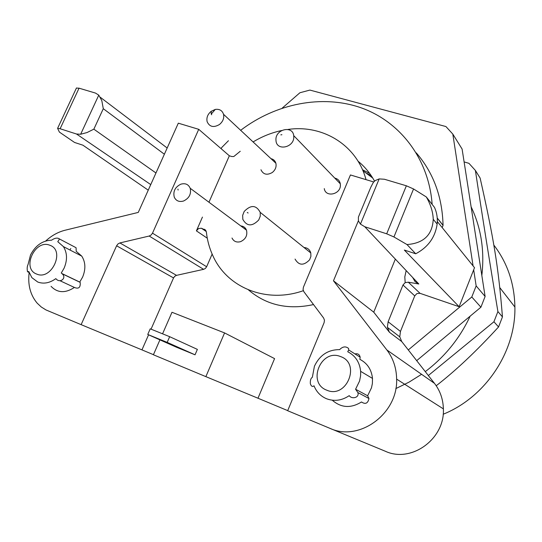 <?xml version="1.0" encoding="UTF-8"?>
<svg xmlns="http://www.w3.org/2000/svg" width="542" height="542" viewBox="0 0 542 542"><rect width="100%" height="100%" fill="white"/><g stroke="black" fill="none" stroke-linecap="round" stroke-linejoin="round"><path stroke-width="0.81" d="M473.078 265.892L452.814 134.091L462.096 149.03L485.11 296.467L480.917 307.199L416.69 360.647M452.814 134.091L445.931 126.55L309.895 90.087L299.922 92.743L282.186 108.129M485.11 296.467L476.154 285.905L473.681 269.828M480.917 307.199L471.791 296.996L476.154 285.905M408.295 349.936L471.791 296.996M242.05 226.116L241.874 226.732M369.664 173.447L362.49 169.714M169.666 336.69L150.222 328.825L147.749 334.455L176.292 347.144L195.039 354.807L167.187 342.381L169.666 336.69L197.376 349.387L195.039 354.807M371.243 175.703L367.009 173.44M147.749 334.455L167.187 342.381M493.796 245.025C507.4 262.762 514.433 283.439 514.9 307.063C515.835 351.656 485.497 397.266 443.16 414.251M436.215 385.748C455.836 370.565 476.614 350.965 498.559 326.941L502.448 316.907C498.45 266.86 493.701 238.358 480.131 178.074L475.388 170.439L468.945 163.332L464.101 161.909M502.448 316.907L497.902 311.548C489.568 261.583 482.068 214.544 475.388 170.439M498.559 326.941L493.931 321.765L497.902 311.548M428.343 375.525L493.931 321.765M471.113 206.814C481.12 227.789 484.69 250.675 481.838 275.471M470.144 316.162C459.785 338.316 444.833 356.799 425.287 371.622M421.574 374.305L409.007 382.164L395.802 388.6M244.882 228.975L245.133 227.945M362.95 170.784L372.733 178.033M162.566 333.818L171.983 312.273L224.571 332.917L205.865 376.636L153.406 354.773L159.924 339.868M76.402 88.075L79.044 88.177L95.494 93.082L98.766 95.135L101.808 100.622L103.292 108.705L164.375 154.226M155.96 172.979L93.847 129.165L87.059 132.539L80.656 134.247L76.517 134.016L60.121 128.745L79.044 88.177M148.251 190.167L82.912 145.188L74.559 142.465L59.403 132.099L57.594 128.359L60.121 128.745M358.025 161.17C364.752 166.658 370.254 173.318 374.522 181.143M395.335 259.11L373.743 312.172L333.472 280.797L386.866 349.969C393.201 358.323 396.453 368.038 396.629 379.122C398.072 413.688 359.156 442.082 329.922 428.336L287.673 410.728L324.102 322.666L324.468 320.22L323.628 318.025L303.866 291.704L303.053 289.57L303.425 287.185L350.444 174.958L373.709 181.956M406.012 271.237L404.806 276.915L405.172 282.612L402.984 284.997L388.126 321.765L387.381 327.266L389.42 332.253L373.743 312.172M221.163 148.718L221.664 147.587L228.439 140.73M240.655 130.31C275.783 103.549 322.07 94.166 361.108 107.804C399.982 121.557 428.864 158.745 432.15 204.402M208.961 202.234L229.341 155.784L198.731 129.321L178.311 123.176L138.264 212.417L65.175 230.208C58.102 231.983 51.612 235.58 45.697 241.007M229.341 155.784L231.759 156.536L233.798 156.53L240.248 151.265M366.013 179.639C356.826 145.012 322.686 124.335 287.863 129.463M281.704 130.514C271.691 132.641 262.152 136.448 253.094 141.936M358.377 220.77L333.472 280.797M303.317 290.702C266.149 303.845 227.003 287.551 212.911 255.804C209.456 248.351 207.274 240.411 206.367 231.996L205.703 230.269L201.448 228.243L198.568 228.528L196.4 230.865L202.444 217.091M334.76 178.088C337.829 178.799 339.678 180.71 340.308 183.826L340.403 185.12C340.722 194.524 325.539 197.742 324.272 188.602M304.001 247.511C307.51 247.762 309.773 249.584 310.796 252.965L310.898 256.441L309.59 259.821C303.723 265.844 298.879 265.594 295.051 259.076M240.763 225.906C243.521 226.177 245.431 227.599 246.488 230.167C247.66 235.418 245.675 239.252 240.533 241.671C236.563 242.68 233.717 241.461 231.996 238.013M270.986 158.671C273.5 159.246 275.133 160.771 275.892 163.257C276.61 166.821 275.424 169.897 272.321 172.485C267.064 175.472 263.276 174.558 260.953 169.748M354.976 353.926C357.767 353.303 359.495 354.4 360.159 357.212L359.861 359.339C367.307 363.194 371.521 369.556 372.496 378.418L372.374 383.56L371.494 387.794L367.632 395.775L368.966 398.506C367.903 403.438 365.403 404.589 361.48 401.974C350.891 408.505 341.155 407.916 332.273 400.213M275.919 139.477C275.763 129.064 292.687 125.344 293.717 135.635L293.798 137.065C293.994 147.417 277.28 151.218 276.041 141.205L275.919 139.477M244.191 211.448C250.865 204.639 256.197 204.93 260.207 212.335L260.255 216.17L258.751 219.944C252.213 226.685 246.895 226.488 242.816 219.341L242.66 215.364L244.191 211.448M180.859 184.178C185.35 182.952 188.467 184.327 190.208 188.291C191.407 194.036 189.172 198.284 183.501 201.035C179.145 202.213 176.069 200.913 174.26 197.146C172.918 191.34 175.12 187.017 180.859 184.178M211.129 111.34L215.296 109.416C219.517 108.867 222.261 110.5 223.541 114.315C224.286 118.183 222.938 121.577 219.483 124.491C213.697 127.865 209.578 126.936 207.139 121.713C206.306 117.77 207.64 114.308 211.129 111.34M355.579 389.244L359.583 381.012L360.599 375.755L360.64 371.345C359.664 362.219 355.362 355.681 347.72 351.731L348.723 349.969L348.574 348.452C345.925 346.236 343.133 346.433 340.207 349.048L339.719 349.631C328.167 349.57 319.739 355.098 314.428 366.216L312.348 377.293C310.79 378.248 310.126 380.409 310.356 383.77C311.21 386.134 312.273 386.92 313.561 386.128L314.008 385.782C316.46 391.913 320.64 396.236 326.555 398.749C334.333 401.622 341.887 400.585 349.231 395.64C351.697 399.44 359.603 397.835 357.883 392.557L355.579 389.244L367.632 395.775M280.844 134.856L281.908 134.714L280.844 134.856M247.254 212.491L248.121 212.999L247.254 212.491M177.945 189.063L178.101 190.073L177.945 189.063M211.184 113.976L211.685 114.755L211.184 113.976M326.846 390.213C306.664 382.977 321.054 348.174 340.606 356.595C361.094 363.404 346.636 399.081 326.846 390.213M426.317 196.963L434.46 207.349C436.845 212.539 437.733 218.114 437.137 224.076C435.192 237.369 428.051 247.267 415.7 253.771L406.995 244.55C423.641 243.331 432.387 234.91 433.241 219.293C432.963 211.942 430.66 204.503 426.317 196.963L413.546 188.962L406.364 185.791L384.447 179.253L379.163 178.907L375.172 180.608L373.465 182.241M148.569 334.814L141.95 349.881L81.131 324.651L116.605 245.783L173.542 277.931L151.049 329.157M329.922 428.336L385.335 451.256C411.276 463.383 445.029 438.986 443.383 408.878C443.105 399.217 440.138 390.707 434.474 383.35L401.744 341.575L399.766 336.839L400.457 331.426L414.738 295.885L416.927 293.54L420.03 293.324L408.309 282.192L418.824 283.994L364.807 226.759L360.437 224.103L358.431 220.96L358.397 217.112L370.85 187.125M418.824 283.994L415.003 281.583L412.699 277.504M370.877 187.105L373.35 182.369M176.536 275.356L119.877 242.938L149.185 236.034L203.602 269.34L176.536 275.356L174.775 276.257L173.542 277.931M61.253 273.053L64.105 268.161C67.513 259.984 67.276 252.802 63.4 246.603L57.777 241.691L59.525 239.002C57.716 237.62 55.291 237.863 52.249 239.74L51.632 240.174C42.533 240.492 35.494 245.431 30.515 254.997L28.082 264.415C27.12 266.291 26.931 268.757 27.513 271.799L28.787 271.528L31.883 277.66L37.75 282.03C43.665 284.184 49.681 283.06 55.806 278.649L56.083 278.9C60.216 283.723 67.167 277.728 61.991 273.683L80.162 282.368C80.643 287.402 78.8 289.13 74.633 287.551L59.844 280.654M51.063 286.332C57.506 293.019 65.291 293.391 74.41 287.45M70.189 249.815L69.579 249.808M70.413 249.198L70.806 248.487M73.997 246.63L76.07 247.721L76.226 251.319L81.754 256.122L63.394 246.596M79.809 281.928L82.58 277.172C85.873 269.218 85.595 262.206 81.754 256.122M36.653 274.056C21.294 268.656 35.115 238.812 49.884 245.282C65.48 250.363 51.558 280.844 36.653 274.056M119.877 242.938L117.96 243.947L116.605 245.783M203.602 269.34L205.391 268.432L206.631 266.745L152.505 233.162L198.731 129.321M149.185 236.034L151.13 235.018L152.505 233.162M415.7 253.771L404.332 250.058L459.128 306.718L474.521 267.687L437.306 221.536M413.546 188.962L393.939 236.962L406.995 244.55M393.939 236.962L386.69 233.805L364.807 226.759M224.571 332.917L274.57 358.614L257.985 398.228L205.865 376.636M287.714 410.619L257.985 398.228M313.527 304.57C288.059 310.099 266.366 305.2 248.439 289.882M212.139 254.083L206.631 266.745M153.454 354.671L141.95 349.881M29.146 272.66C27.676 284.848 30.352 295.011 37.168 303.154L41.26 306.989L45.982 309.943L81.131 324.651M405.172 282.619L408.302 282.199M420.03 293.324L459.128 306.718M442.177 227.579L443.058 225.397L437.238 218.114M443.058 225.397L443.058 225.296C442.299 196.78 433.376 172.641 416.276 152.864M98.766 95.135L80.656 134.247M93.847 129.165L103.292 108.705M360.437 224.103L379.163 178.907M406.364 185.791L386.69 233.805M205.608 230.14L204.273 229.225M206.299 231.576L201.448 228.243M207.281 238.209L196.4 230.865M150.751 184.592L76.517 134.016M434.474 383.35L386.866 349.969M389.42 332.253L401.744 341.575M400.457 331.426L388.126 321.765M402.984 284.997L414.738 295.885M499.792 287.619L514.9 307.063M57.594 128.359L76.469 87.94M293.717 135.635L340.308 183.826M260.194 212.349L310.796 252.965M190.222 188.284L246.488 230.167M223.548 114.308L275.892 163.257M357.883 392.557L368.966 398.506M348.723 349.969L360.159 357.205M372.496 378.418L360.64 371.345M211.19 113.969L211.238 111.259M211.434 113.861L215.282 109.423M437.137 224.076L433.248 219.293M61.774 273.48L80.067 282.226M28.367 272.199L29.099 272.531M59.525 239.002L76.07 247.721M100.263 97.248L167.166 148.007M443.383 408.878L396.629 379.122M399.766 336.839L387.394 327.361M443.058 225.296L437.225 217.999"/></g></svg>
